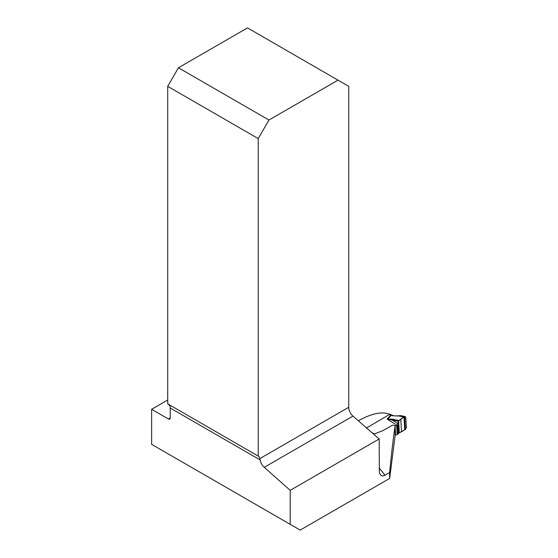 <?xml version="1.0" encoding="UTF-8"?>
<svg xmlns="http://www.w3.org/2000/svg" width="558" height="558" viewBox="0 0 558 558"><rect width="100%" height="100%" fill="white"/><g stroke="black" fill="none" stroke-linecap="round" stroke-linejoin="round"><path stroke-width="0.84" d="M366.683 427.888L389.916 414.238A74.549 43.043 -120 0 0 384.448 413.011C378.359 412.543 371.293 414.301 363.237 418.298L358.327 420.704M167.714 400.009L151.63 409.3L151.63 444.335L290.202 524.332L290.202 490.343L264.248 467.332A8.084 4.666 60 0 1 260.126 459.931L259.889 458.578A8.084 4.666 120 0 0 258.333 456.158A8.084 4.666 120 0 0 258.221 456.095L167.714 403.846L167.714 86.344L258.221 138.6L268.942 120.026L178.434 67.776L167.714 86.344M379.182 468.029A74.549 43.043 60 0 1 384.901 475.29L383.262 475.897L381.714 475.772L380.263 474.677L379.349 472.514L379.182 438.972L352.963 416.108A8.084 4.666 60 0 1 348.729 407.284L348.729 86.344L338.009 80.157L268.942 120.026M151.63 409.3L168.432 418.995L170.218 417.963L170.218 408.017A8.084 4.666 120 0 0 169.813 405.819L168.279 404.229A8.084 4.666 -60 0 0 167.937 403.971M170.218 417.963A2.525 1.458 60 0 1 169.695 419.121A2.525 1.458 60 0 1 168.432 418.995M178.434 67.776L247.501 27.9L338.009 80.157M258.221 456.095L258.221 138.6M379.182 438.972L290.202 490.343M384.901 475.29L389.658 472.542L389.658 478.443L300.183 530.1L290.202 524.332M389.658 472.542C391.311 454.868 393.139 439.237 395.134 425.656L395.099 435.742L389.658 478.443M395.134 425.656L392.56 425.098L383.29 430.448L374.188 434.033A74.549 43.043 -120 0 0 372.793 433.308M395.106 434.752L395.629 434.835A1.514 0.809 -3.3 0 0 397.212 434.577L398.935 433.015L398.245 421.192L397.777 424.533L396.689 425.635A1.514 0.809 176.7 0 1 395.134 425.894M366.99 427.477A1.262 0.677 -3.3 0 0 366.739 427.888L366.739 427.944M398.935 433.015L405.373 429.479L406.37 427.581L405.771 417.356L404.62 416.693L403.999 417.07L399.005 416.017L392.162 415.71L389.463 414.503M400.797 415.619L399.054 415.766C395.441 416.003 393.481 415.926 393.16 415.543A2.023 1.381 108.4 0 0 392.162 415.71M400.853 415.64L405.234 416.568L400.239 415.766M404.745 429.82L403.999 417.07L398.245 421.192L387.092 419.065L392.441 419.246L398.607 420.516L399.319 432.708M398.496 433.496L397.917 423.627L391.925 419.902A2.023 1.207 -78.4 0 1 392.441 419.246M389.923 414.322A2.023 1.249 -63.6 0 1 390.44 414.385L390.572 414.461M390.454 414.392L391.779 415.054A2.023 1.249 116.4 0 0 390.781 415.159L387.092 419.065L397.184 425.349M387.915 419.037L391.172 415.382A2.023 1.381 108.4 0 1 392.176 415.215L393.16 415.543M405.771 417.356L406.37 427.581C404.529 430.072 402.179 431.78 399.319 432.708L398.607 420.516C400.79 419.679 404.383 415.41 405.771 417.356M170.218 408.017L260.126 459.931M259.889 458.578L348.729 407.284M352.963 416.108L264.248 467.332M372.193 432.771L374.488 433.915M395.629 434.835L395.134 426.389M397.212 434.577L396.689 425.635M405.373 429.479L404.62 416.693M401.495 431.522L400.77 419.114M398.314 433.796L397.777 424.533M398.21 433.922L397.673 424.798M397.987 434.11L397.463 425.119M397.784 434.25L397.261 425.301M391.779 415.054L392.169 415.215M399.054 415.766L400.79 415.626"/></g></svg>
